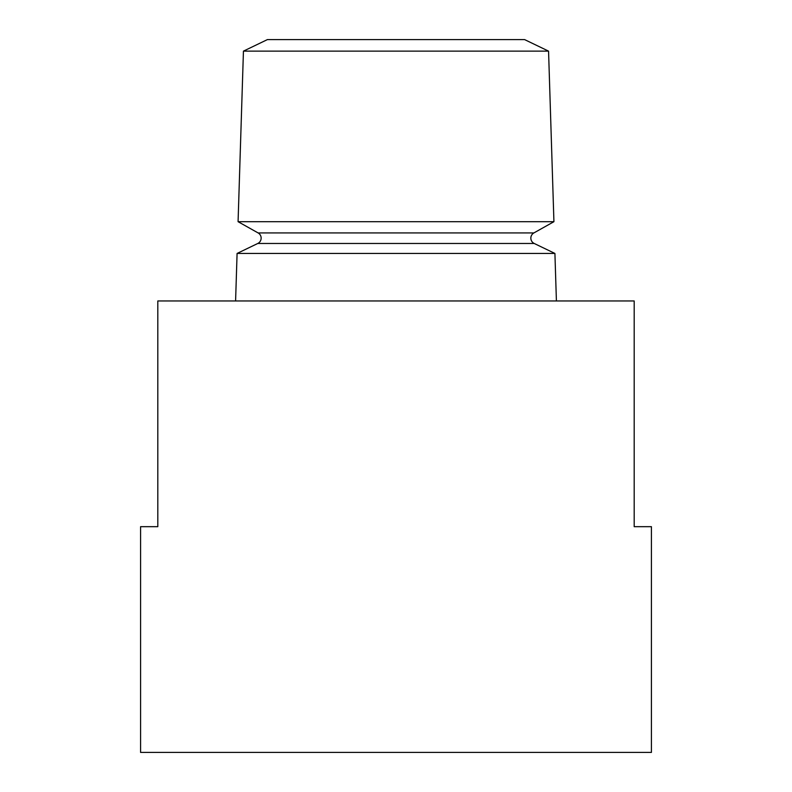 <?xml version="1.0" encoding="UTF-8"?>
<svg xmlns="http://www.w3.org/2000/svg" width="792" height="792" viewBox="0 0 792 792"><rect width="100%" height="100%" fill="white"/><g stroke="black" fill="none" stroke-linecap="round" stroke-linejoin="round"><path stroke-width="1.19" d="M533.877 232.937A5.94 5.94 0 0 0 534.214 243.471L257.786 243.471A5.94 5.94 0 0 0 258.123 232.937L238.075 221.691L553.925 221.691L533.877 232.937L258.123 232.937M243.441 51.133L548.559 51.133L524.601 39.6L267.399 39.6L243.441 51.133L238.075 221.691M534.214 243.471L554.915 253.44L237.085 253.44L235.59 300.96M554.915 253.44L556.41 300.96M157.816 526.68L140.58 526.68L140.58 752.4L651.42 752.4L651.42 526.68L634.184 526.68L634.184 300.96L157.816 300.96L157.816 526.68M257.786 243.471L237.085 253.44M548.559 51.133L553.925 221.691"/></g></svg>
